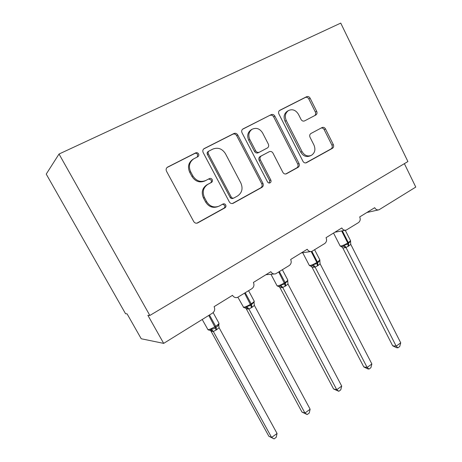<?xml version="1.0" encoding="UTF-8"?>
<svg xmlns="http://www.w3.org/2000/svg" width="462" height="462" viewBox="0 0 462 462"><rect width="100%" height="100%" fill="white"/><g stroke="black" fill="none" stroke-linecap="round" stroke-linejoin="round"><path stroke-width="0.69" d="M198.562 153.881C197.828 152.76 196.876 152.414 195.715 152.853L167.429 167.192C166.089 168.237 165.789 169.589 166.516 171.24L193.711 221.546C194.71 223.071 196.027 223.539 197.649 222.95L224.954 207.836C225.958 207.132 226.207 206.173 225.699 204.966C225.017 203.904 224.122 203.58 223.013 203.99L219.086 206.139C213.993 208.027 209.846 206.526 206.641 201.634L204.435 197.511C202.09 191.938 203.228 187.555 207.848 184.355L211.469 182.426C212.474 181.733 212.716 180.781 212.208 179.574C211.481 178.465 210.545 178.136 209.402 178.592L205.885 180.451C200.618 182.554 196.281 181.046 192.885 175.93L190.65 171.754C188.352 166.447 189.328 162.174 193.578 158.928L197.927 156.67C198.851 155.965 199.058 155.036 198.562 153.881M197.314 156.988L197.603 154.493C196.87 153.372 195.923 153.032 194.768 153.471L167.007 167.527M196.858 223.192L223.903 208.218C224.902 207.519 225.144 206.566 224.642 205.359L222.615 204.204M217.833 206.63C212.82 208.356 208.76 206.832 205.648 202.05L203.447 197.938C201.114 192.394 202.246 188.028 206.855 184.835L210.464 182.917C211.463 182.224 211.706 181.277 211.198 180.07L208.657 178.985M315.783 115.038L315.846 115.003C317.048 114.131 317.33 112.901 316.684 111.302L310.129 98.192C309.205 96.679 308.033 96.183 306.606 96.708L279.729 110.326C278.54 111.232 278.268 112.48 278.927 114.062L302.962 161.313C303.857 162.768 305.012 163.236 306.422 162.722L332.444 148.314C333.674 147.442 333.962 146.194 333.321 144.577L325.514 128.962C324.607 127.477 323.452 127.01 322.054 127.558L310.938 133.495C309.679 134.373 309.373 135.632 310.031 137.278L313.981 145.103C315.765 149.613 314.882 153.037 311.324 155.376C307.565 156.768 304.47 155.509 302.05 151.594L286.284 120.547C284.534 116.297 285.256 112.971 288.45 110.562C292.446 108.801 295.772 110.043 298.435 114.281L301.039 119.444C301.975 120.957 303.159 121.437 304.591 120.888L315.783 115.038M163.681 343.382L141.222 338.756L127.085 313.854L125.56 313.744L46.229 174.093L59.032 154.031L149.855 315.459L147.88 315.321L163.681 343.382L212.456 313.138C214.674 311.434 215.228 309.274 214.108 306.658L232.507 295.322C233.674 297.199 235.291 297.926 237.358 297.499L251.854 288.71C253.956 287.087 254.475 284.996 253.401 282.444L270.842 271.691C271.997 273.579 273.579 274.295 275.583 273.845L289.218 265.546C291.21 263.993 291.695 261.971 290.667 259.477L307.224 249.272C308.356 251.155 309.892 251.865 311.833 251.403L324.699 243.549C326.594 242.065 327.044 240.107 326.057 237.664L341.793 227.962C342.902 229.845 344.392 230.55 346.263 230.076L358.431 222.632C360.233 221.217 360.66 219.317 359.707 216.926L374.688 207.692C375.768 209.557 377.211 210.262 379.013 209.788L415.771 187.081L404.383 163.658M59.032 154.031L340.742 23.1L407.911 161.55L149.855 315.459M237.768 134.996C236.763 133.426 235.476 132.935 233.899 133.524L204.065 148.643C202.772 149.642 202.477 150.953 203.182 152.587L229.331 201.911C230.295 203.413 231.554 203.881 233.114 203.315L261.942 187.353C263.305 186.394 263.635 185.071 262.942 183.379L237.768 134.996L236.677 135.666C235.678 134.101 234.39 133.61 232.819 134.199L203.638 148.978M243.064 128.881L271.182 114.645C272.678 114.091 273.908 114.582 274.867 116.124L299.018 163.49C299.688 165.142 299.376 166.424 298.082 167.342L286.434 173.787C284.985 174.318 283.807 173.845 282.888 172.384L272.973 153.113C272.008 151.576 270.767 151.109 269.259 151.709L261.319 155.931C259.973 156.866 259.65 158.171 260.343 159.858L270.813 180.059C271.304 181.289 271.044 182.224 270.039 182.871C269 183.247 268.156 182.917 267.51 181.884L242.042 132.825C241.36 131.214 241.643 129.938 242.879 128.985L242.706 129.106M193.578 158.928L192.637 159.517C188.398 162.751 187.428 167.013 189.715 172.291L190.65 171.754M205.602 180.59L204.897 180.948C199.648 183.05 195.328 181.549 191.944 176.449L189.715 172.291M232.34 203.546L260.77 187.809C262.121 186.85 262.456 185.533 261.763 183.847L236.677 135.666M209.136 150.964L209.003 151.039C208.091 151.732 207.883 152.656 208.374 153.806L231.237 197.014C231.918 198.071 232.808 198.4 233.893 197.996L237.555 195.98C242.048 192.839 243.156 188.531 240.875 183.056L225.479 153.742C222.222 148.677 218 147.13 212.82 149.087L209.136 150.964M208.143 151.582L208.01 151.657C207.097 152.345 206.889 153.268 207.38 154.412L208.374 153.806M233.605 198.106L232.808 198.417C231.722 198.816 230.838 198.493 230.163 197.441L207.38 154.412M242.458 129.314L271.182 114.645M285.701 174.007L296.795 167.862C298.082 166.949 298.394 165.667 297.73 164.022L273.66 116.851C272.701 115.315 271.477 114.824 269.981 115.379M269.259 151.709L260.146 156.508C258.807 157.438 258.483 158.743 259.176 160.418L269.606 180.544L270.813 180.059M269.271 183.039L269.606 180.544M262.595 132.935C259.806 128.598 256.306 127.373 252.09 129.262C248.758 131.785 247.996 135.21 249.815 139.536L255.63 150.756C256.618 152.304 257.877 152.778 259.401 152.177L267.388 147.961C268.699 147.031 269.011 145.738 268.33 144.08L262.595 132.935M252.09 129.262L250.953 129.949C247.632 132.461 246.875 135.874 248.683 140.177L249.815 139.536M259.401 152.177L258.241 152.772C256.716 153.372 255.463 152.899 254.475 151.357L248.683 140.177M288.45 110.562L287.202 111.302C284.014 113.704 283.298 117.019 285.037 121.252L286.284 120.547M310.666 155.654L310.002 155.937C306.248 157.328 303.164 156.075 300.756 152.171L285.037 121.252M305.705 162.936L331.063 148.897C332.288 148.019 332.576 146.777 331.935 145.166L324.157 129.614C323.412 128.338 322.412 127.812 321.148 128.043M314.645 115.633C315.737 114.738 315.973 113.531 315.35 112.023L308.818 98.966C307.9 97.459 306.728 96.968 305.307 97.488L279.314 110.655M211.053 331.219L268.867 436.255L271.604 437.462L277.056 433.466L219.086 327.697L216.73 329.672L213.317 331.502L211.082 331.237L210.181 330.197L211.082 331.237M277.056 433.466L276.23 437.306L274.064 438.9L271.604 437.462L213.328 331.491M207.813 329.625L209.367 330.313L210.464 330.076L211.105 329.036C212.63 329.192 214.022 328.771 215.28 327.766L208.755 315.431M216.031 330.116L215.28 327.766L215.979 327.321C217.365 326.657 218.249 325.646 218.624 324.295L218.971 324.711M219.086 327.697L218.624 324.295M213.265 331.381L211.105 329.036M274.064 438.9L268.867 436.255M246.344 308.934L301.969 412.069L304.937 413.034L310.129 409.222L254.366 305.376L252.119 307.27L248.868 309.009L246.373 308.951L245.403 307.854M310.129 409.222L309.257 413.022L307.19 414.547L304.937 413.034L248.879 308.991M243.283 307.207L244.802 307.906L246.096 307.605L246.795 306.543L250.826 305.336L244.594 293.214M251.455 307.692L250.826 305.336L253.961 302.027L254.054 302.818M254.366 305.376L253.961 302.027M248.822 308.887L246.795 306.543M307.19 414.547L301.969 412.069M279.995 287.676L333.57 388.975L336.74 389.72L341.707 386.082L288.057 284.205L282.756 287.566L280.024 287.693L278.973 286.532M341.707 386.082L340.777 389.847L338.802 391.297L336.74 389.72L282.773 287.549M277.09 285.851L278.551 286.55L280.059 286.186L280.809 285.106L284.702 283.957L278.742 272.037M285.227 286.313L284.702 283.957L287.647 280.798L287.838 281.243L287.664 279.828M287.999 284.101L287.647 280.798M282.715 287.445L280.809 285.106M338.802 391.297L333.57 388.975M312.121 267.388L363.773 366.903L367.128 367.446L371.87 363.969L320.102 263.79L318.064 265.529L315.096 267.105L312.15 267.4L311.007 266.176M371.87 363.969L370.905 367.694L369.017 369.086L367.128 367.446L315.107 267.088M309.349 265.471L310.73 266.176L312.468 265.754L313.271 264.657L317.024 263.554L316.834 262.48L311.174 251.542M317.458 265.916L317.024 263.554L319.796 260.545L319.941 260.966L319.756 259.713M320.102 263.79L319.796 260.545M315.055 266.984L313.271 264.657M369.017 369.086L367.665 368.861L363.773 366.903M342.821 247.996L392.665 345.79L396.182 346.148L400.721 342.821L350.825 244.485L345.986 247.557L342.856 248.007L341.62 246.725M400.721 342.821L399.717 346.512L397.909 347.84L396.182 346.148L346.003 247.54M340.159 246.015L341.435 246.708L343.428 246.229L344.271 245.12L347.909 244.069L347.753 242.995L341.637 230.954M348.244 246.425L347.909 244.069L350.508 241.187L350.618 241.58L350.433 240.477M350.774 244.386L350.508 241.187M345.951 247.436L344.271 245.12M397.909 347.84L396.5 347.69L392.665 345.79M194.768 153.471L195.715 152.853M191.944 176.449L192.885 175.93M210.441 182.929L211.452 182.438M206.947 184.788L207.94 184.303M203.447 197.938L204.435 197.511M205.648 202.05L206.641 201.634M223.903 208.218L224.954 207.836M196.87 223.186L197.811 222.869M167.123 167.417L167.677 167.048M261.763 183.847L262.942 183.379M260.77 187.809L261.942 187.353M232.502 203.517L233.252 203.245M203.834 148.804L204.279 148.516M232.819 134.199L233.899 133.524M230.163 197.441L231.237 197.014M273.66 116.851L274.867 116.124M297.73 164.022L299.018 163.49M296.795 167.862L298.082 167.342M286.001 173.949L286.55 173.729M260.17 156.497L261.342 155.919M259.176 160.418L260.343 159.858M254.475 151.357L255.63 150.756M300.756 152.171L302.05 151.594M324.157 129.614L325.514 128.962M331.935 145.166L333.321 144.577M331.063 148.897L332.444 148.314M306.035 162.867L306.525 162.67M279.585 110.418L279.885 110.239M305.307 97.488L306.606 96.708M308.818 98.966L310.129 98.192M315.35 112.023L316.684 111.302M202.217 319.49L207.952 329.654C209.43 329.591 211.758 328.603 214.94 326.692L215.638 326.253L209.465 314.992M216.73 329.672L215.638 326.253C217.654 324.953 218.774 323.978 219.005 323.313L218.821 322.967M218.734 325.277L219.005 323.313L213.149 312.612M210.464 330.076L213.317 331.502M237.924 297.297L243.555 307.247C245.16 307.086 247.488 306.092 250.531 304.262L251.201 303.84L245.264 292.798M252.119 307.27L251.201 303.84C253.026 302.668 254.031 301.79 254.221 301.201L254.054 300.889M245.438 307.848L246.373 308.951M246.096 307.605L248.868 309.009M270.951 274.266L276.934 285.562L277.5 285.891C279.215 285.643 281.537 284.638 284.459 282.877L285.094 282.478L279.383 271.639M285.863 285.914L285.094 282.478C286.752 281.416 287.653 280.63 287.809 280.105L282.38 269.785M279.036 286.527L280.024 287.693M280.059 286.186L282.756 287.566M302.726 252.737L309.211 265.217L309.892 265.506C311.706 265.176 314.021 264.166 316.834 262.48L317.44 262.093L311.896 251.38M318.064 265.529L317.44 262.093L319.883 259.956L314.634 249.786M311.111 266.17L312.15 267.4M312.468 265.754L315.096 267.105M333.541 233.05L340.038 245.79L340.841 246.038C342.746 245.628 345.05 244.612 347.753 242.995L348.331 242.625L342.336 230.821M348.827 246.061L348.331 242.625L350.543 240.696L345.253 230.267M341.764 246.725L342.856 248.007M343.428 246.229L345.986 247.557M265.916 274.728L274.076 273.983M301.247 252.951L310.689 251.571M334.863 232.236L345.368 230.243M366.892 212.497L378.303 209.944M210.464 182.917L211.469 182.426M206.855 184.835L207.848 184.355M197.049 223.158L197.649 222.95M232.652 203.482L233.114 203.315M208.01 151.657L209.003 151.039M286.122 173.914L286.434 173.787M260.146 156.508L261.319 155.931M218.734 325.173L218.953 324.722M254.054 302.772L254.221 301.201L248.602 290.725"/></g></svg>

